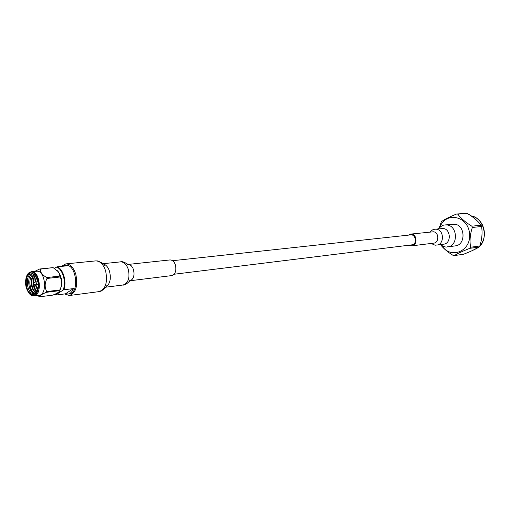 <?xml version="1.0" encoding="UTF-8"?>
<svg xmlns="http://www.w3.org/2000/svg" width="510" height="510" viewBox="0 0 510 510"><rect width="100%" height="100%" fill="white"/><g stroke="black" fill="none" stroke-linecap="round" stroke-linejoin="round"><path stroke-width="0.76" d="M174.114 274.24L412.998 244.711C417.365 242.856 415.306 234.109 410.684 234.887L172.546 260.712M33.016 292.013C29.937 289.336 29.166 281.565 30.689 277.58M36.051 292.663L34.884 291.714M33.52 289.756C31.129 285.983 31.32 276.847 34.253 274.584M35.419 289.489L33.87 284.395M33.736 282.801L34.215 278.199M35.324 275.508L35.349 275.457C31.633 278.791 32.895 289.769 36.956 291.554M37.313 289.221L36.401 287.009M36.076 278.211L36.395 277.108M36.204 276.751L35.005 282.132M35.209 284.746L37.542 290.241M34.686 274.813C28.821 276.879 31.231 293.059 36.548 292.128M35.317 275.413L33.003 273.883L31.754 273.768C25.347 273.959 26.195 292.026 32.666 293.524L34.049 293.658L37.147 291.242M32.462 273.774C26.616 275.266 27.986 291.969 34.062 293.352L34.737 293.492M32.761 276.497L34.023 274.603M34.674 276.312L35.228 275.317M35.521 293.084L34.438 292.893C28.318 291.025 28.305 274.017 34.393 274.584M36.439 277.198L36.038 278.288M35.949 285.938L37.689 289.776M35.553 275.731C34.195 277.402 33.539 279.786 33.571 282.884M33.685 284.351C34.17 287.627 35.311 289.948 37.109 291.306M34.82 274.928C29.561 277.427 31.614 292.077 36.599 292.064M32.315 273.169L35.018 275.049C38.537 280.258 39.181 285.791 36.943 291.663C35.63 294.028 33.966 294.933 31.951 294.397C24.161 292.485 24.493 270.485 32.315 273.169M32.334 272.161C42.993 275.081 38.633 304.234 29.217 293.524C25.194 287.729 24.48 281.558 27.075 275.005C28.464 272.595 30.217 271.651 32.334 272.161M29.28 293.594L33.991 295.908C41.794 295.615 40.615 273.303 32.691 271.728L31.18 271.594L27.119 274.916M33.991 295.908L39.206 295.245C47.028 294.946 45.862 272.742 37.925 271.18L31.18 271.594M37.396 295.475L39.729 296.794C39.723 295.59 41.96 294.091 46.442 292.306L46.735 291.573C44.587 287.462 44.67 283.095 46.99 278.46L46.729 277.561C42.304 274.973 40.137 272.168 40.233 269.152L39.684 268.999L35.184 271.173M38.282 284.586L35.796 284.867L33.532 284.312L33.545 282.974L33.532 284.312M37.938 281.647L35.649 281.947C36.65 283.005 36.701 283.981 35.796 284.867M39.684 268.999L52.83 267.648L40.233 269.152M46.729 277.561L59.88 276.095L59.428 273.73L58.261 271.715L53.378 267.801M46.735 291.573L59.861 289.941C62.131 285.39 62.226 281.067 60.142 276.987L46.99 278.46M39.729 296.794L52.817 295.118C56.304 293.754 58.452 292.517 59.262 291.42L59.568 290.668L46.442 292.306M59.3 291.357L59.797 290.598C62.972 283.566 62.214 276.994 57.515 270.874L57.42 270.778M59.88 276.095L60.142 276.987M59.861 289.941L59.568 290.668M33.38 282.986L35.458 281.928M61.538 279.505L61.742 281.278M54.64 294.353L55.839 294.856L63.087 290.094C66.625 282.317 62.481 268.305 56.349 267.144L54.449 268.464M62.481 266.284L65.886 265.455C76.385 263.613 79.828 293.358 69.181 293.964L65.388 293.837L55.781 295.073L54.493 294.417M64.553 265.589L66.721 265.85L57.075 266.838C63.055 268.458 67.027 281.877 63.82 289.788L73.453 288.59C72.146 291.898 70.278 293.741 67.849 294.136M63.087 290.094L63.82 289.788M57.075 266.838L56.349 267.144M65.388 293.837L73.453 288.59M175.402 264.958C176.613 270.714 175.376 274.259 171.685 275.598L129.865 280.78C133.537 279.403 134.755 275.712 133.518 269.701C132.262 266.156 130.413 264.403 127.978 264.448L169.875 259.947C172.323 259.896 174.165 261.566 175.402 264.958M61.455 266.386L65.739 263.912C70.106 263.887 73.446 267.291 75.767 274.138C78.094 285.772 75.964 292.893 69.392 295.5L64.502 293.951M479.808 245.979C481.982 239.311 482.575 232.809 481.574 226.478L472.336 227.473C470.092 234.288 469.506 240.879 470.577 247.242L479.808 245.979L479.107 247.05L469.876 248.325C462.965 251.009 457.77 253.432 454.282 255.593L463.609 254.229C470.284 251.653 475.454 249.256 479.107 247.05M439.314 227.823L441.379 221.659C444.707 219.3 449.807 216.744 456.686 213.996L467.205 213.365L457.859 214.162C460.791 218.274 465.451 222.283 471.846 226.191L481.083 225.216C478.029 221.091 473.407 217.139 467.205 213.365M481.083 225.216L481.574 226.478M471.846 226.191L472.336 227.473M456.686 213.996L457.859 214.162M454.282 255.593L453.116 255.389C447.825 252.163 443.725 248.708 440.831 245.023M470.577 247.242L469.876 248.325M439.951 227.199C445.44 211.471 467.746 215.571 469.531 233.229C471.826 250.837 451.038 259.915 442.113 245.852M408.274 235.148L410.607 234.103L411.697 234.128C417.269 234.721 417.511 245.469 411.965 245.833L409.453 245.348M438.485 228.824C443.158 223.871 444.79 225.369 445.128 224.929L454.773 224.221C465.439 225.216 465.898 245.093 455.296 245.877L447.665 246.885C447.391 246.33 446.926 248.682 440.315 244.609M37.918 288.915L37.466 288.424M36.274 278.084L36.599 277.504M37.925 288.858L35.7 284.867M35.362 281.947L36.624 277.555M103.058 263.695L120.513 261.879C123.93 261.834 126.518 264.314 128.284 269.312C130.024 277.816 128.329 283.037 123.184 284.982C125.077 286.046 131.038 279.894 129.999 280.417L129.451 280.838M103.3 263.925C106.086 264.735 108.171 267.234 109.561 271.416C111.244 278.817 110.045 283.981 105.959 286.913M65.739 263.912L95.548 260.91C99.941 260.871 103.294 264.174 105.595 270.816C107.891 282.119 105.723 289.049 99.099 291.618L101.171 291.114C105.047 288.309 106.941 286.384 106.845 285.351M479.119 247.038C484.882 240.178 485.947 232.726 482.313 224.68C479.661 219.855 475.9 216.909 471.036 215.857C483.556 217.56 489.039 238.055 479.253 246.84M478.915 247.165L472.062 250.703L479.094 247.057M410.607 234.103L433.551 231.782C439.053 232.343 439.269 242.76 433.793 243.13L433.825 243.123M430.032 232.018C434.418 227.881 434.29 229.8 435.004 229.188L436.477 229.226C444.159 229.984 444.484 244.507 436.847 245.049L436.828 245.049M435.004 229.188L443.356 228.505C451.012 229.258 451.318 243.646 443.706 244.175L436.834 245.049C436.216 244.66 436.439 246.381 431.352 243.429M445.122 224.929L447.123 224.98C457.84 225.994 458.324 246.088 447.672 246.878M27.075 275.005L27.253 274.667M37.893 289.023C37.581 289.349 36.828 287.959 35.63 284.854M35.298 281.979L36.548 277.402M57.515 270.874L57.184 270.555M120.513 261.879C122.113 260.412 129.317 265.041 128.189 264.766L127.557 264.48M105.774 287.194L123.184 284.982M95.548 260.91L97.678 260.929C102.096 262.777 104.378 264.212 104.518 265.245M69.392 295.5L99.099 291.618M411.965 245.833L433.793 243.13"/></g></svg>
